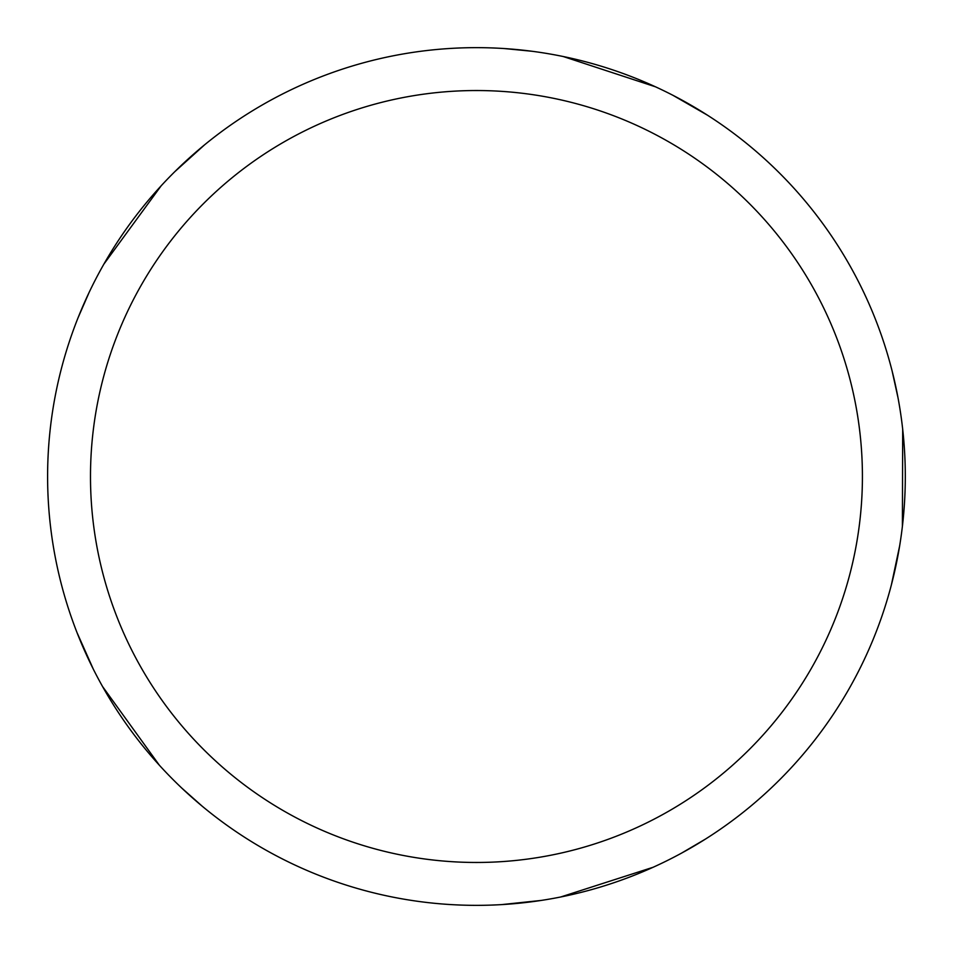 <?xml version="1.0" encoding="UTF-8"?>
<svg xmlns="http://www.w3.org/2000/svg" width="953" height="953" viewBox="0 0 953 953"><rect width="100%" height="100%" fill="white"/><g stroke="black" fill="none" stroke-linecap="round" stroke-linejoin="round"><path stroke-width="1.43" d="M476.452 47.65A428.85 428.85 0 0 1 905.302 476.5A428.85 428.85 0 0 1 476.452 905.35A428.85 428.85 0 0 1 47.602 476.5A428.85 428.85 0 0 1 476.452 47.65M476.452 90.535A385.965 385.965 0 0 1 862.417 476.5A385.965 385.965 0 0 1 476.452 862.465A385.965 385.965 0 0 1 90.487 476.5A385.965 385.965 0 0 1 476.452 90.535M653.091 867.278L560.65 896.999M902.694 429.255L902.396 526.366M504.34 48.555L531.857 51.248M673.14 95.419L707.65 115.301M563.235 56.525L655.497 86.818M705.423 839.105L681.586 853.102M541.328 900.418L501.719 904.6M892.068 370.777L898.012 397.782M899.668 545.795L891.412 584.761M202.346 806.321L181.666 787.976M93.334 669.197L77.11 632.816M159.389 765.259L102.543 686.517M103.841 264.184L161.164 185.799M78.075 317.73L89.129 292.392M174.792 171.683L204.383 145.011"/></g></svg>
